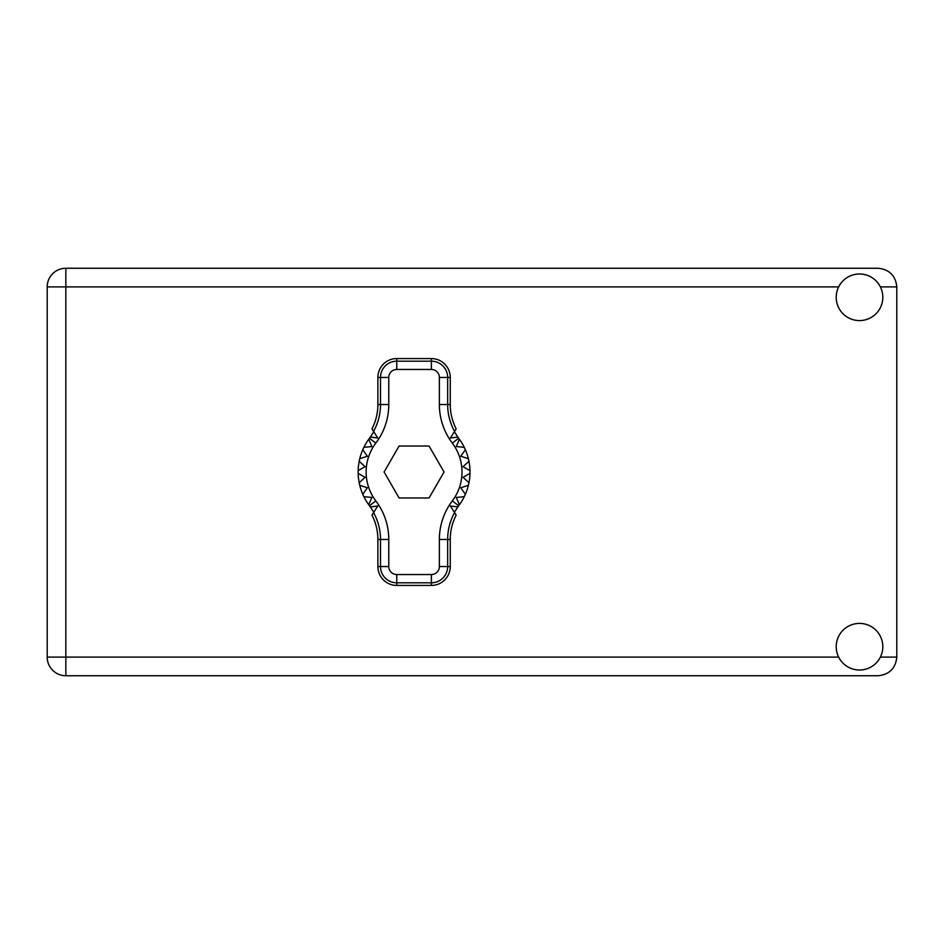 <?xml version="1.0" encoding="UTF-8"?>
<svg xmlns="http://www.w3.org/2000/svg" width="944" height="944" viewBox="0 0 944 944"><rect width="100%" height="100%" fill="white"/><g stroke="black" fill="none" stroke-linecap="round" stroke-linejoin="round"><path stroke-width="1.42" d="M859.512 670.016A23.305 23.305 0 0 0 882.817 646.711A23.305 23.305 0 0 0 859.512 623.406A23.305 23.305 0 0 0 836.207 646.711A23.305 23.305 0 0 0 859.512 670.016M859.512 320.594A23.305 23.305 0 0 0 882.817 297.289A23.305 23.305 0 0 0 859.512 273.984A23.305 23.305 0 0 0 836.207 297.289A23.305 23.305 0 0 0 859.512 320.594M838.65 286.893L65.844 286.893L65.844 268.261L878.156 268.261C889.401 269.441 895.62 275.66 896.8 286.893L896.8 657.107C895.62 668.34 889.401 674.559 878.156 675.739L65.844 675.739L65.844 657.107L838.65 657.107M47.2 657.107L47.2 286.893A18.644 18.644 0 0 1 65.844 268.261A18.644 18.644 0 0 0 47.2 286.893L65.844 286.893L65.844 657.107L47.2 657.107A18.644 18.644 0 0 0 65.844 675.739A18.644 18.644 0 0 1 47.2 657.107M373.753 512.321L370.331 506.916A55.932 55.932 0 0 0 369.458 505.736A55.932 55.932 0 0 1 368.75 504.769L371.877 497.429L368.75 504.769A55.932 55.932 0 0 1 363.9 496.709L371.877 497.429L363.9 496.709A55.932 55.932 0 0 1 362.779 494.302L367.381 487.753L362.779 494.302A55.932 55.932 0 0 1 359.758 485.334L367.381 487.753L359.758 485.334A55.932 55.932 0 0 1 358.154 473.333L365.092 477.334L358.154 473.333A55.932 55.932 0 0 1 358.154 470.667L365.092 466.666L359.18 461.262A55.932 55.932 0 0 1 359.758 458.666L367.381 456.247L362.779 449.698A55.932 55.932 0 0 1 363.9 447.291L371.877 446.571L368.75 439.231A55.932 55.932 0 0 1 369.458 438.264A55.932 55.932 0 0 0 370.331 437.084L377.742 437.992L371.971 428.859A53.029 53.029 0 0 0 377.871 404.528L380.491 404.528L380.491 377.447A16.272 16.272 0 0 1 396.763 361.186L431.384 361.186A16.272 16.272 0 0 1 447.657 377.447L447.657 404.528A55.637 55.637 0 0 0 454.571 431.396L456.176 428.859A53.029 53.029 0 0 1 450.264 404.528L450.264 377.447L439.373 377.447A7.989 7.989 0 0 0 431.384 369.458L396.763 369.458A7.989 7.989 0 0 0 388.775 377.447L388.775 404.528A63.921 63.921 0 0 1 375.83 443.09A47.943 47.943 0 0 0 375.83 500.91A63.921 63.921 0 0 1 388.775 539.472L388.775 566.553A7.989 7.989 0 0 0 396.763 574.542L431.384 574.542A7.989 7.989 0 0 0 439.373 566.553L439.373 539.472A63.921 63.921 0 0 1 452.306 500.91A47.943 47.943 0 0 0 452.306 443.09A63.921 63.921 0 0 1 439.373 404.528L439.373 377.447M388.775 377.447L377.871 377.447L377.871 404.528M377.871 377.447A18.88 18.88 0 0 1 396.763 358.567L396.763 369.458M431.384 369.458L431.384 358.567L396.763 358.567M431.384 358.567A18.88 18.88 0 0 1 450.264 377.447M454.571 431.396L450.406 437.992L457.816 437.084A55.932 55.932 0 0 0 458.678 438.264A55.932 55.932 0 0 1 469.982 473.333L463.056 477.334L468.967 482.738A55.932 55.932 0 0 1 468.389 485.334L460.755 487.753L465.368 494.302A55.932 55.932 0 0 1 464.247 496.709L456.271 497.429L459.398 504.769A55.932 55.932 0 0 1 458.678 505.736A55.932 55.932 0 0 0 457.816 506.916L454.394 512.321M464.247 447.291L456.271 446.571L459.398 439.231L456.271 446.571L464.247 447.291M469.982 470.667L463.056 466.666L468.967 461.262L463.056 466.666L469.982 470.667M468.389 458.666L460.755 456.247L465.368 449.698L460.755 456.247L468.389 458.666M365.092 477.334L359.18 482.738L365.092 477.334M457.816 506.916L450.406 506.008L456.176 515.141A53.029 53.029 0 0 0 450.264 539.472L447.657 539.472L447.657 566.553A16.272 16.272 0 0 1 431.384 582.814L396.763 582.814A16.272 16.272 0 0 1 380.491 566.553L380.491 539.472A55.637 55.637 0 0 0 373.576 512.604L371.971 515.141A53.029 53.029 0 0 1 377.871 539.472L377.871 566.553L388.775 566.553M439.373 566.553L450.264 566.553L450.264 539.472M450.264 566.553A18.88 18.88 0 0 1 431.384 585.433L431.384 574.542M396.763 574.542L396.763 585.433L431.384 585.433M396.763 585.433A18.88 18.88 0 0 1 377.871 566.553M469.982 473.333A55.932 55.932 0 0 1 468.967 482.738L463.056 477.334L469.982 473.333M468.389 485.334A55.932 55.932 0 0 1 465.368 494.302L460.755 487.753L468.389 485.334M464.247 496.709A55.932 55.932 0 0 1 459.398 504.769L456.271 497.429L464.247 496.709M359.18 461.262A55.932 55.932 0 0 0 358.154 470.667L365.092 466.666L359.18 461.262M362.779 449.698A55.932 55.932 0 0 0 359.758 458.666L367.381 456.247L362.779 449.698M368.75 439.231A55.932 55.932 0 0 0 363.9 447.291L371.877 446.571L368.75 439.231M370.331 437.084L373.753 431.679M457.816 437.084L454.394 431.679M444.058 472L429.06 446.028L399.076 446.028L384.09 472L399.076 497.972L429.06 497.972L444.058 472M373.576 431.396A55.637 55.637 0 0 0 380.491 404.528L388.775 404.528M454.571 512.604A55.637 55.637 0 0 0 447.657 539.472L439.373 539.472M370.331 506.916L377.742 506.008L373.576 512.604M880.374 657.107L896.8 657.107M896.8 286.893L880.374 286.893M439.373 404.528L450.264 404.528M458.678 438.264L452.306 443.09M458.678 505.736L452.306 500.91M375.83 500.91L369.458 505.736M375.83 443.09L369.458 438.264M388.775 539.472L377.871 539.472"/></g></svg>
